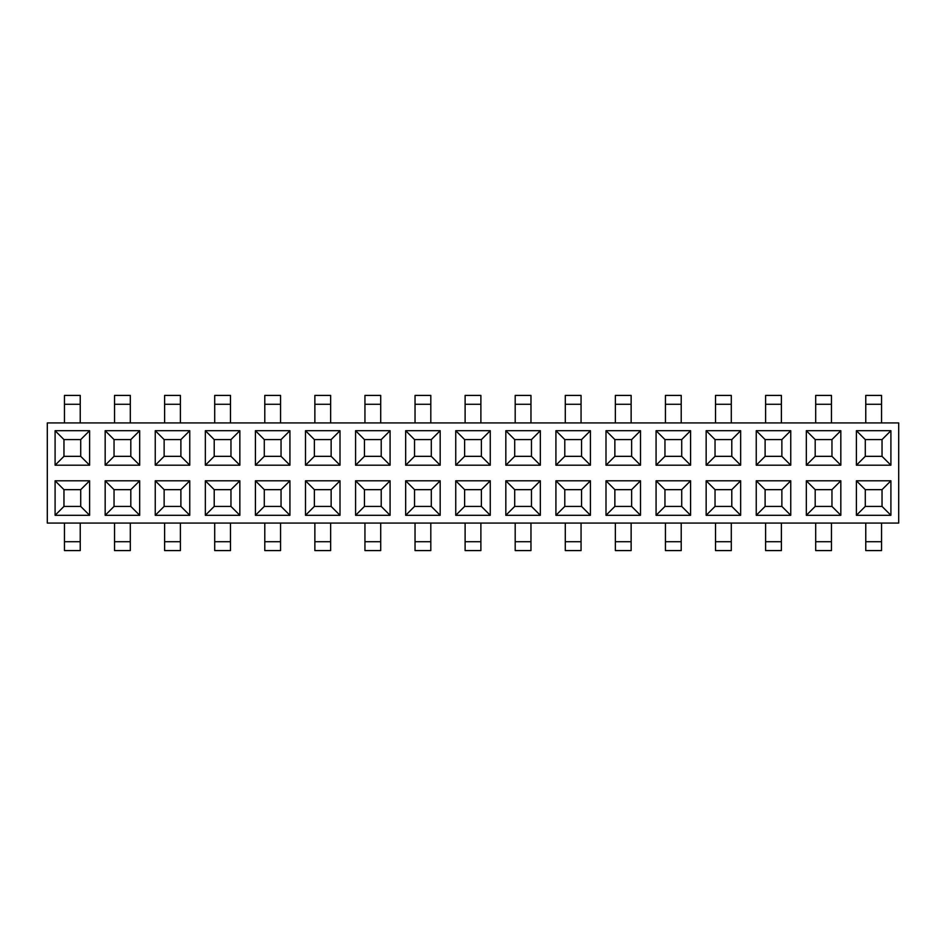 <?xml version="1.0" encoding="UTF-8"?>
<svg xmlns="http://www.w3.org/2000/svg" width="946" height="946" viewBox="0 0 946 946"><rect width="100%" height="100%" fill="white"/><g stroke="black" fill="none" stroke-linecap="round" stroke-linejoin="round"><path stroke-width="1.42" d="M656.075 430.702L690.58 430.702L690.58 465.207L656.075 465.207L656.075 430.702L664.955 439.583L664.955 456.339L681.711 456.339L681.711 439.583L664.955 439.583M205.341 430.702L239.846 430.702L239.846 465.207L205.341 465.207L205.341 430.702L214.21 439.583L214.21 456.339L230.966 456.339L230.966 439.583L214.21 439.583M455.747 430.702L490.253 430.702L490.253 465.207L455.747 465.207L455.747 430.702L464.616 439.583L464.616 456.339L481.384 456.339L481.384 439.583L464.616 439.583M756.244 430.702L790.75 430.702L790.75 465.207L756.244 465.207L756.244 430.702L765.113 439.583L765.113 456.339L781.869 456.339L781.869 439.583L765.113 439.583M806.323 430.702L840.828 430.702L840.828 465.207L806.323 465.207L806.323 430.702L815.192 439.583L815.192 456.339L831.96 456.339L831.96 439.583L815.192 439.583M305.499 430.702L340.004 430.702L340.004 465.207L305.499 465.207L305.499 430.702L314.368 439.583L314.368 456.339L331.135 456.339L331.135 439.583L314.368 439.583M555.917 430.702L590.422 430.702L590.422 465.207L555.917 465.207L555.917 430.702L564.786 439.583L564.786 456.339L581.542 456.339L581.542 439.583L564.786 439.583M155.25 430.702L189.756 430.702L189.756 465.207L155.25 465.207L155.25 430.702L164.131 439.583L164.131 456.339L180.887 456.339L180.887 439.583L164.131 439.583M55.093 430.702L89.598 430.702L89.598 465.207L55.093 465.207L55.093 430.702L63.961 439.583L63.961 456.339L80.717 456.339L80.717 439.583L63.961 439.583M405.668 430.702L440.174 430.702L440.174 465.207L405.668 465.207L405.668 430.702L414.537 439.583L414.537 456.339L431.293 456.339L431.293 439.583L414.537 439.583M105.172 430.702L139.677 430.702L139.677 465.207L105.172 465.207L105.172 430.702L114.04 439.583L114.04 456.339L130.808 456.339L130.808 439.583L114.04 439.583M255.42 430.702L289.925 430.702L289.925 465.207L255.42 465.207L255.42 430.702L264.289 439.583L264.289 456.339L281.045 456.339L281.045 439.583L264.289 439.583M605.996 430.702L640.501 430.702L640.501 465.207L605.996 465.207L605.996 430.702L614.865 439.583L614.865 456.339L631.632 456.339L631.632 439.583L614.865 439.583M706.154 430.702L740.659 430.702L740.659 465.207L706.154 465.207L706.154 430.702L715.034 439.583L715.034 456.339L731.79 456.339L731.79 439.583L715.034 439.583M355.578 430.702L390.083 430.702L390.083 465.207L355.578 465.207L355.578 430.702L364.458 439.583L364.458 456.339L381.214 456.339L381.214 439.583L364.458 439.583M505.826 430.702L540.332 430.702L540.332 465.207L505.826 465.207L505.826 430.702L514.707 439.583L514.707 456.339L531.463 456.339L531.463 439.583L514.707 439.583M856.402 430.702L890.907 430.702L890.907 465.207L856.402 465.207L856.402 430.702L865.283 439.583L865.283 456.339L882.039 456.339L882.039 439.583L865.283 439.583M790.75 480.793L790.75 515.298L756.244 515.298L756.244 480.793L790.75 480.793L781.869 489.661L765.113 489.661L765.113 506.417L781.869 506.417L781.869 489.661M540.332 480.793L540.332 515.298L505.826 515.298L505.826 480.793L540.332 480.793L531.463 489.661L514.707 489.661L514.707 506.417L531.463 506.417L531.463 489.661M139.677 480.793L139.677 515.298L105.172 515.298L105.172 480.793L139.677 480.793L130.808 489.661L114.04 489.661L114.04 506.417L130.808 506.417L130.808 489.661M239.846 480.793L239.846 515.298L205.341 515.298L205.341 480.793L239.846 480.793L230.966 489.661L214.21 489.661L214.21 506.417L230.966 506.417L230.966 489.661M840.828 480.793L840.828 515.298L806.323 515.298L806.323 480.793L840.828 480.793L831.96 489.661L815.192 489.661L815.192 506.417L831.96 506.417L831.96 489.661M490.253 480.793L490.253 515.298L455.747 515.298L455.747 480.793L490.253 480.793L481.384 489.661L464.616 489.661L464.616 506.417L481.384 506.417L481.384 489.661M740.659 480.793L740.659 515.298L706.154 515.298L706.154 480.793L740.659 480.793L731.79 489.661L715.034 489.661L715.034 506.417L731.79 506.417L731.79 489.661M390.083 480.793L390.083 515.298L355.578 515.298L355.578 480.793L390.083 480.793L381.214 489.661L364.458 489.661L364.458 506.417L381.214 506.417L381.214 489.661M289.925 480.793L289.925 515.298L255.42 515.298L255.42 480.793L289.925 480.793L281.045 489.661L264.289 489.661L264.289 506.417L281.045 506.417L281.045 489.661M189.756 480.793L189.756 515.298L155.25 515.298L155.25 480.793L189.756 480.793L180.887 489.661L164.131 489.661L164.131 506.417L180.887 506.417L180.887 489.661M89.598 480.793L89.598 515.298L55.093 515.298L55.093 480.793L89.598 480.793L80.717 489.661L63.961 489.661L63.961 506.417L80.717 506.417L80.717 489.661M890.907 480.793L890.907 515.298L856.402 515.298L856.402 480.793L890.907 480.793L882.039 489.661L865.283 489.661L865.283 506.417L882.039 506.417L882.039 489.661M340.004 480.793L340.004 515.298L305.499 515.298L305.499 480.793L340.004 480.793L331.135 489.661L314.368 489.661L314.368 506.417L331.135 506.417L331.135 489.661M440.174 480.793L440.174 515.298L405.668 515.298L405.668 480.793L440.174 480.793L431.293 489.661L414.537 489.661L414.537 506.417L431.293 506.417L431.293 489.661M590.422 480.793L590.422 515.298L555.917 515.298L555.917 480.793L590.422 480.793L581.542 489.661L564.786 489.661L564.786 506.417L581.542 506.417L581.542 489.661M690.58 480.793L690.58 515.298L656.075 515.298L656.075 480.793L690.58 480.793L681.711 489.661L664.955 489.661L664.955 506.417L681.711 506.417L681.711 489.661M640.501 480.793L640.501 515.298L605.996 515.298L605.996 480.793L640.501 480.793L631.632 489.661L614.865 489.661L614.865 506.417L631.632 506.417L631.632 489.661M898.7 523.079L47.3 523.079L47.3 422.921L898.7 422.921L898.7 523.079M64.458 550.584L64.458 541.715L80.233 541.715L80.233 550.584L64.458 550.584M64.458 523.079L64.458 541.715M80.233 523.079L80.233 541.715M114.537 550.584L114.537 541.715L130.312 541.715L130.312 550.584L114.537 550.584M114.537 523.079L114.537 541.715M130.312 523.079L130.312 541.715M164.616 550.584L164.616 541.715L180.39 541.715L180.39 550.584L164.616 550.584M164.616 523.079L164.616 541.715M180.39 523.079L180.39 541.715M214.707 550.584L214.707 541.715L230.481 541.715L230.481 550.584L214.707 550.584M214.707 523.079L214.707 541.715M230.481 523.079L230.481 541.715M264.785 550.584L264.785 541.715L280.56 541.715L280.56 550.584L264.785 550.584M264.785 523.079L264.785 541.715M280.56 523.079L280.56 541.715M314.864 550.584L314.864 541.715L330.639 541.715L330.639 550.584L314.864 550.584M314.864 523.079L314.864 541.715M330.639 523.079L330.639 541.715M364.943 550.584L364.943 541.715L380.718 541.715L380.718 550.584L364.943 550.584M364.943 523.079L364.943 541.715M380.718 523.079L380.718 541.715M415.034 550.584L415.034 541.715L430.808 541.715L430.808 550.584L415.034 550.584M415.034 523.079L415.034 541.715M430.808 523.079L430.808 541.715M465.113 550.584L465.113 541.715L480.887 541.715L480.887 550.584L465.113 550.584M465.113 523.079L465.113 541.715M480.887 523.079L480.887 541.715M515.192 550.584L515.192 541.715L530.966 541.715L530.966 550.584L515.192 550.584M515.192 523.079L515.192 541.715M530.966 523.079L530.966 541.715M565.282 550.584L565.282 541.715L581.057 541.715L581.057 550.584L565.282 550.584M565.282 523.079L565.282 541.715M581.057 523.079L581.057 541.715M615.361 550.584L615.361 541.715L631.136 541.715L631.136 550.584L615.361 550.584M615.361 523.079L615.361 541.715M631.136 523.079L631.136 541.715M665.44 550.584L665.44 541.715L681.215 541.715L681.215 550.584L665.44 550.584M665.44 523.079L665.44 541.715M681.215 523.079L681.215 541.715M715.519 550.584L715.519 541.715L731.293 541.715L731.293 550.584L715.519 550.584M715.519 523.079L715.519 541.715M731.293 523.079L731.293 541.715M765.61 550.584L765.61 541.715L781.384 541.715L781.384 550.584L765.61 550.584M765.61 523.079L765.61 541.715M781.384 523.079L781.384 541.715M815.688 550.584L815.688 541.715L831.463 541.715L831.463 550.584L815.688 550.584M815.688 523.079L815.688 541.715M831.463 523.079L831.463 541.715M865.767 550.584L865.767 541.715L881.542 541.715L881.542 550.584L865.767 550.584M865.767 523.079L865.767 541.715M881.542 523.079L881.542 541.715M64.458 422.921L64.458 395.416L80.233 395.416L80.233 404.285L64.458 404.285M80.233 422.921L80.233 404.285M114.537 422.921L114.537 395.416L130.312 395.416L130.312 404.285L114.537 404.285M130.312 422.921L130.312 404.285M164.616 422.921L164.616 395.416L180.39 395.416L180.39 404.285L164.616 404.285M180.39 422.921L180.39 404.285M214.707 422.921L214.707 395.416L230.481 395.416L230.481 404.285L214.707 404.285M230.481 422.921L230.481 404.285M264.785 422.921L264.785 395.416L280.56 395.416L280.56 404.285L264.785 404.285M280.56 422.921L280.56 404.285M314.864 422.921L314.864 395.416L330.639 395.416L330.639 404.285L314.864 404.285M330.639 422.921L330.639 404.285M364.943 422.921L364.943 395.416L380.718 395.416L380.718 404.285L364.943 404.285M380.718 422.921L380.718 404.285M415.034 422.921L415.034 395.416L430.808 395.416L430.808 404.285L415.034 404.285M430.808 422.921L430.808 404.285M465.113 422.921L465.113 395.416L480.887 395.416L480.887 404.285L465.113 404.285M480.887 422.921L480.887 404.285M515.192 422.921L515.192 395.416L530.966 395.416L530.966 404.285L515.192 404.285M530.966 422.921L530.966 404.285M565.282 422.921L565.282 395.416L581.057 395.416L581.057 404.285L565.282 404.285M581.057 422.921L581.057 404.285M615.361 422.921L615.361 395.416L631.136 395.416L631.136 404.285L615.361 404.285M631.136 422.921L631.136 404.285M665.44 422.921L665.44 395.416L681.215 395.416L681.215 404.285L665.44 404.285M681.215 422.921L681.215 404.285M715.519 422.921L715.519 395.416L731.293 395.416L731.293 404.285L715.519 404.285M731.293 422.921L731.293 404.285M765.61 422.921L765.61 395.416L781.384 395.416L781.384 404.285L765.61 404.285M781.384 422.921L781.384 404.285M815.688 422.921L815.688 395.416L831.463 395.416L831.463 404.285L815.688 404.285M831.463 422.921L831.463 404.285M865.767 422.921L865.767 395.416L881.542 395.416L881.542 404.285L865.767 404.285M881.542 422.921L881.542 404.285M765.113 489.661L756.244 480.793M765.113 506.417L756.244 515.298M790.75 515.298L781.869 506.417M214.21 489.661L205.341 480.793M214.21 506.417L205.341 515.298M239.846 515.298L230.966 506.417M614.865 489.661L605.996 480.793M614.865 506.417L605.996 515.298M640.501 515.298L631.632 506.417M114.04 489.661L105.172 480.793M114.04 506.417L105.172 515.298M139.677 515.298L130.808 506.417M264.289 489.661L255.42 480.793M264.289 506.417L255.42 515.298M289.925 515.298L281.045 506.417M865.283 489.661L856.402 480.793M865.283 506.417L856.402 515.298M890.907 515.298L882.039 506.417M314.368 489.661L305.499 480.793M314.368 506.417L305.499 515.298M340.004 515.298L331.135 506.417M164.131 489.661L155.25 480.793M164.131 506.417L155.25 515.298M189.756 515.298L180.887 506.417M464.616 489.661L455.747 480.793M464.616 506.417L455.747 515.298M490.253 515.298L481.384 506.417M664.955 489.661L656.075 480.793M664.955 506.417L656.075 515.298M690.58 515.298L681.711 506.417M715.034 489.661L706.154 480.793M715.034 506.417L706.154 515.298M740.659 515.298L731.79 506.417M63.961 489.661L55.093 480.793M63.961 506.417L55.093 515.298M89.598 515.298L80.717 506.417M414.537 489.661L405.668 480.793M414.537 506.417L405.668 515.298M440.174 515.298L431.293 506.417M364.458 489.661L355.578 480.793M364.458 506.417L355.578 515.298M390.083 515.298L381.214 506.417M514.707 489.661L505.826 480.793M514.707 506.417L505.826 515.298M540.332 515.298L531.463 506.417M815.192 489.661L806.323 480.793M815.192 506.417L806.323 515.298M840.828 515.298L831.96 506.417M564.786 489.661L555.917 480.793M564.786 506.417L555.917 515.298M590.422 515.298L581.542 506.417M264.289 456.339L255.42 465.207M281.045 456.339L289.925 465.207M289.925 430.702L281.045 439.583M114.04 456.339L105.172 465.207M130.808 456.339L139.677 465.207M139.677 430.702L130.808 439.583M715.034 456.339L706.154 465.207M731.79 456.339L740.659 465.207M740.659 430.702L731.79 439.583M464.616 456.339L455.747 465.207M481.384 456.339L490.253 465.207M490.253 430.702L481.384 439.583M364.458 456.339L355.578 465.207M381.214 456.339L390.083 465.207M390.083 430.702L381.214 439.583M765.113 456.339L756.244 465.207M781.869 456.339L790.75 465.207M790.75 430.702L781.869 439.583M564.786 456.339L555.917 465.207M581.542 456.339L590.422 465.207M590.422 430.702L581.542 439.583M214.21 456.339L205.341 465.207M230.966 456.339L239.846 465.207M239.846 430.702L230.966 439.583M414.537 456.339L405.668 465.207M431.293 456.339L440.174 465.207M440.174 430.702L431.293 439.583M314.368 456.339L305.499 465.207M331.135 456.339L340.004 465.207M340.004 430.702L331.135 439.583M164.131 456.339L155.25 465.207M180.887 456.339L189.756 465.207M189.756 430.702L180.887 439.583M514.707 456.339L505.826 465.207M531.463 456.339L540.332 465.207M540.332 430.702L531.463 439.583M614.865 456.339L605.996 465.207M631.632 456.339L640.501 465.207M640.501 430.702L631.632 439.583M865.283 456.339L856.402 465.207M882.039 456.339L890.907 465.207M890.907 430.702L882.039 439.583M664.955 456.339L656.075 465.207M681.711 456.339L690.58 465.207M690.58 430.702L681.711 439.583M815.192 456.339L806.323 465.207M831.96 456.339L840.828 465.207M840.828 430.702L831.96 439.583M63.961 456.339L55.093 465.207M80.717 456.339L89.598 465.207M89.598 430.702L80.717 439.583"/></g></svg>
